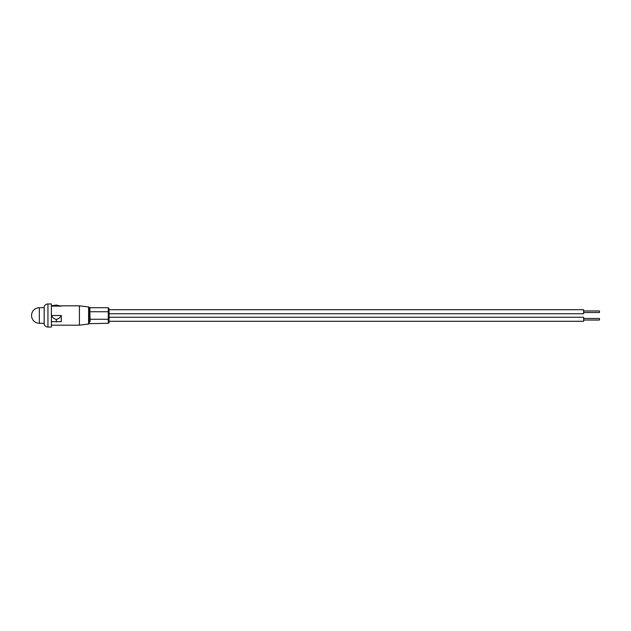 <?xml version="1.0" encoding="UTF-8"?>
<svg xmlns="http://www.w3.org/2000/svg" width="631" height="631" viewBox="0 0 631 631"><rect width="100%" height="100%" fill="white"/><g stroke="black" fill="none" stroke-linecap="round" stroke-linejoin="round"><path stroke-width="0.95" d="M51.403 306.13L61.286 306.13L56.309 305.041L61.286 306.13L56.309 305.333L51.403 306.13L56.309 305.333M44.178 306.926A0.394 0.394 0 0 1 44.178 306.674L44.178 324.326A0.394 0.394 0 0 1 44.178 324.074M109.06 309.371L109.06 319.254L108.272 319.254L108.272 323.293A0.789 0.789 0 0 0 109.06 322.496L109.06 319.254L109.06 322.496M109.06 319.254L109.06 321.629M108.272 307.707L89.831 307.707L90.083 321.739C89.799 323.79 89.799 323.79 90.083 321.739A0.789 0.489 -0 0 0 89.287 322.228L89.287 311.746L108.272 311.746L108.272 307.707L109.06 308.504M44.178 306.674A3.952 3.952 0 0 1 47.94 303.953L51.403 303.953L51.403 327.047L47.94 327.047A3.952 3.952 0 0 1 44.178 324.326M61.286 305.814L79.403 305.814L88.6 306.989A0.789 0.789 0 0 1 89.16 307.344L89.831 307.707M89.287 309.371L89.16 323.656A0.789 0.789 0 0 1 88.6 324.011L79.403 325.186L51.403 325.186M51.403 321.668L61.286 321.668L61.286 315.5C60.308 317.511 58.651 318.821 56.309 319.444C53.99 318.813 52.357 317.496 51.403 315.5L61.286 315.5M79.403 305.814L79.403 325.186M89.287 320.501L89.287 321.629M90.083 309.261A0.789 0.489 180 0 1 89.287 308.772L89.16 307.344M56.309 319.444L56.309 321.92M583.628 320.035L599.45 320.035L599.45 318.481L583.628 318.481M109.06 321.282L583.628 321.282L583.628 317.235L109.06 317.235M583.628 312.519L599.45 312.519L599.45 310.965L583.628 310.965M109.06 313.765L583.628 313.765L583.628 309.718L109.06 309.718M88.6 306.989L88.6 324.011M47.94 303.953L47.94 327.047M109.06 311.746L108.272 311.746L108.272 319.254L89.287 319.254M39.335 318.481L39.335 307.715A7.785 7.785 0 0 0 31.55 315.5A7.785 7.785 0 0 0 39.335 323.285L39.335 318.481M108.272 323.293L89.16 323.656M44.162 306.8L44.162 324.2M51.403 305.814L56.309 305.041M44.162 323.285L39.335 323.285M44.162 307.715L39.335 307.715"/></g></svg>
